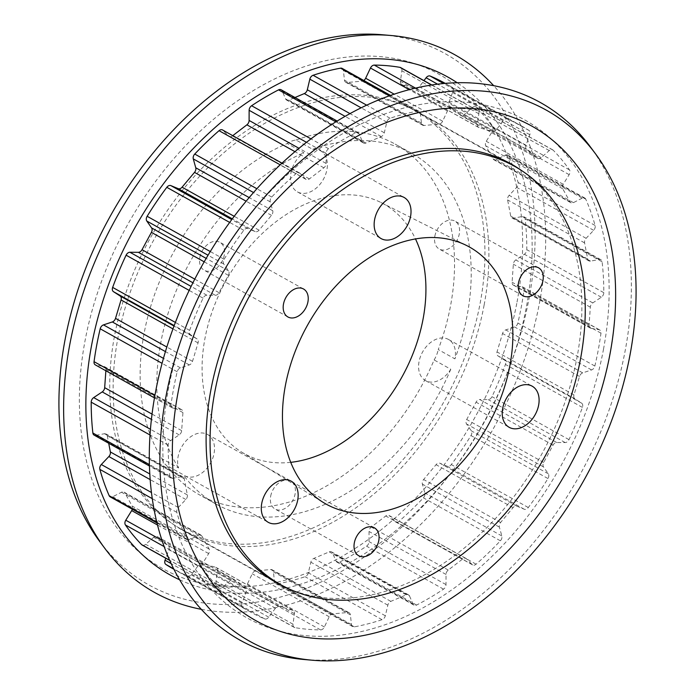 <?xml version="1.0" encoding="UTF-8"?>
<svg xmlns="http://www.w3.org/2000/svg" width="695" height="695" viewBox="0 0 695 695"><rect width="100%" height="100%" fill="white"/><g stroke="black" fill="none" stroke-linecap="round" stroke-linejoin="round"><path stroke-width="0.52" stroke-dasharray="3.48 2.61" d="M339.282 95.389A239.645 168.094 -60.8 0 1 414.159 110.253A239.645 168.094 -60.8 0 1 466.345 353.051A239.645 168.094 -60.8 0 1 255.404 543.612A239.645 168.094 -60.8 0 1 180.535 528.747A239.645 168.094 -60.8 0 1 128.34 285.949A239.645 168.094 -60.8 0 1 339.282 95.389M290.736 462.34A142.979 100.288 -60.8 0 1 241.66 452.089A142.979 100.288 -60.8 0 1 204.921 338.647A142.979 100.288 -60.8 0 1 380.982 202.514A142.979 100.288 -60.8 0 1 415.471 238.915M270.676 496.169A16.011 11.233 -60.8 0 1 290.692 481.088A16.011 11.233 -60.8 0 1 295.106 493.963A16.011 11.233 -60.8 0 1 275.09 509.053A16.011 11.233 -60.8 0 1 270.676 496.169M199.847 257.376A16.011 11.233 -60.8 0 1 219.863 242.294A16.011 11.233 -60.8 0 1 224.277 255.169A16.011 11.233 -60.8 0 1 204.261 270.259A16.011 11.233 -60.8 0 1 199.847 257.376M434.853 236.17A16.011 11.233 -60.8 0 1 454.878 221.088A16.011 11.233 -60.8 0 1 459.282 233.963A16.011 11.233 -60.8 0 1 439.266 249.045A16.011 11.233 -60.8 0 1 434.853 236.17M296.027 140.016A200.82 140.859 -60.8 0 1 395.229 144.152A200.82 140.859 -60.8 0 1 450.56 305.67A200.82 140.859 -60.8 0 1 438.241 349.568L454.904 358.872A23.561 16.524 119.2 0 0 454.99 358.42A23.561 16.524 119.2 0 0 448.501 339.464A23.561 16.524 119.2 0 0 419.042 361.661A23.561 16.524 119.2 0 0 425.531 380.617A23.561 16.524 119.2 0 0 450.777 369.245L434.114 359.949A200.82 140.859 -60.8 0 1 199.456 494.849A200.82 140.859 -60.8 0 1 166.47 465.363L183.133 474.668A23.561 16.524 119.2 0 0 184.583 475.623A23.561 16.524 119.2 0 0 214.051 453.427A23.561 16.524 119.2 0 0 207.553 434.471A23.561 16.524 119.2 0 0 178.094 456.667A23.561 16.524 119.2 0 0 178.598 467.978L161.935 458.674A200.82 140.859 -60.8 0 1 287.217 143.491L303.88 152.796A23.561 16.524 119.2 0 0 290.962 172.942A23.561 16.524 119.2 0 0 297.451 191.889A23.561 16.524 119.2 0 0 326.911 169.693A23.561 16.524 119.2 0 0 320.421 150.746A23.561 16.524 119.2 0 0 312.689 149.321L296.027 140.016A23.561 16.524 119.2 0 0 287.217 143.491M312.689 149.321A200.82 140.859 -60.8 0 1 411.892 153.456A200.82 140.859 -60.8 0 1 467.222 314.974A200.82 140.859 -60.8 0 1 454.904 358.872M178.598 467.978A200.82 140.859 -60.8 0 1 303.88 152.796M161.935 458.674A23.561 16.524 119.2 0 0 166.47 465.363M434.114 359.949A23.561 16.524 119.2 0 0 438.241 349.568M450.777 369.245A200.82 140.859 -60.8 0 1 216.119 504.144A200.82 140.859 -60.8 0 1 183.133 474.668M303.95 659.494A307.92 215.989 119.2 0 0 625.265 350.211A307.92 215.989 119.2 0 0 590.22 146.688M603.477 349.359A285.063 199.952 119.2 0 0 435.878 102.4A285.063 199.952 119.2 0 0 168.503 388.618A285.063 199.952 119.2 0 0 336.102 635.577A285.063 199.952 119.2 0 0 603.477 349.359M409.52 595.989L413.056 604.042A4.283 3.006 -60.8 0 0 414.038 605.163A4.283 3.006 -60.8 0 0 416.6 605.058A278.252 195.173 -60.8 0 0 443.54 589.16A4.283 3.006 -60.8 0 0 446.008 584.599L446.034 574.452A4.283 3.006 -60.8 0 1 448.24 570.065L462.748 558.945A4.283 3.006 -60.8 0 1 464.642 558.146A4.283 3.006 -60.8 0 1 465.98 558.415A4.283 3.006 -60.8 0 1 466.458 558.78L472.14 564.557A4.283 3.006 -60.8 0 0 472.626 564.931A4.283 3.006 -60.8 0 0 476.101 564.192A278.252 195.173 -60.8 0 0 500.383 540.806A4.283 3.006 -60.8 0 0 501.842 535.958L499.366 527.097A4.283 3.006 -60.8 0 1 500.6 522.484L513.04 507.663A4.283 3.006 -60.8 0 1 515.777 506.047A4.283 3.006 -60.8 0 1 516.889 506.203L524.247 509.244A4.283 3.006 -60.8 0 0 528.304 507.524A278.252 195.173 -60.8 0 0 547.955 478.542A4.283 3.006 -60.8 0 0 548.286 473.79L543.516 466.936A4.283 3.006 -60.8 0 1 543.681 462.479L553.046 445.147A4.283 3.006 -60.8 0 1 556.46 442.533A4.283 3.006 -60.8 0 1 556.712 442.515L565.165 442.567A4.283 3.006 -60.8 0 0 568.988 439.64A278.252 195.173 -60.8 0 0 582.419 407.409A4.283 3.006 -60.8 0 0 581.593 403.143L574.913 398.843A4.283 3.006 -60.8 0 1 573.983 394.899L579.526 376.464A4.283 3.006 -60.8 0 1 582.714 372.876L591.567 369.94A4.283 3.006 -60.8 0 0 594.851 366.03A278.252 195.173 -60.8 0 0 600.975 333.157A4.283 3.006 -60.8 0 0 599.75 329.969A4.283 3.006 -60.8 0 0 599.064 329.725L591.011 328.335A4.283 3.006 -60.8 0 1 590.324 328.092A4.283 3.006 -60.8 0 1 589.073 325.217L590.333 307.173A4.283 3.006 -60.8 0 1 592.783 302.916L601.331 297.225A4.283 3.006 -60.8 0 0 603.799 292.664A278.252 195.173 -60.8 0 0 602.113 261.815A4.283 3.006 -60.8 0 0 600.88 259.721A4.283 3.006 -60.8 0 0 599.542 259.452A4.283 3.006 -60.8 0 0 599.272 259.496L590.507 261.12A4.283 3.006 -60.8 0 1 588.908 260.886A4.283 3.006 -60.8 0 1 587.709 259.087L584.591 242.894A4.283 3.006 -60.8 0 1 586.111 238.316L593.652 230.332A4.283 3.006 -60.8 0 0 595.102 225.475A278.252 195.173 -60.8 0 0 585.755 199.144A4.283 3.006 -60.8 0 0 584.773 198.014A4.283 3.006 -60.8 0 0 583.435 197.754A4.283 3.006 -60.8 0 0 582.21 198.127L573.445 202.636A4.283 3.006 -60.8 0 1 570.89 202.74A4.283 3.006 -60.8 0 1 570.013 201.845L562.768 188.823A4.283 3.006 -60.8 0 1 563.228 184.288L569.153 174.654A4.283 3.006 -60.8 0 0 569.483 169.901A278.252 195.173 -60.8 0 0 553.229 150.233A4.283 3.006 -60.8 0 0 552.742 149.859A4.283 3.006 -60.8 0 0 551.404 149.59A4.283 3.006 -60.8 0 0 549.267 150.589L541.197 157.626A4.283 3.006 -60.8 0 1 537.73 158.356A4.283 3.006 -60.8 0 1 537.417 158.147L526.628 149.338A4.283 3.006 -60.8 0 1 526.002 145.22L529.825 134.726A4.283 3.006 -60.8 0 0 528.999 130.46A278.252 195.173 -60.8 0 0 521.624 126.03A278.252 195.173 -60.8 0 0 507.15 119.027A4.283 3.006 -60.8 0 0 506.038 118.871A4.283 3.006 -60.8 0 0 503.093 120.748L496.386 129.73A4.283 3.006 -60.8 0 1 492.555 131.52L479.098 127.645A4.283 3.006 -60.8 0 1 478.647 127.463A4.283 3.006 -60.8 0 1 477.43 124.275L478.846 113.763A4.283 3.006 -60.8 0 0 477.63 110.575A4.283 3.006 -60.8 0 0 476.944 110.331A278.252 195.173 -60.8 0 0 451.264 108.073A4.283 3.006 -60.8 0 0 451.012 108.081A4.283 3.006 -60.8 0 0 447.441 111L442.637 121.208A4.283 3.006 -60.8 0 1 439.066 124.127L424.037 125.482A4.283 3.006 -60.8 0 1 422.699 125.213A4.283 3.006 -60.8 0 1 421.457 123.128L420.362 113.467A4.283 3.006 -60.8 0 0 419.12 111.374A4.283 3.006 -60.8 0 0 417.782 111.113A4.283 3.006 -60.8 0 0 417.521 111.148A278.252 195.173 -60.8 0 0 390.086 118.246A4.283 3.006 -60.8 0 0 386.811 122.146L384.292 132.754A4.283 3.006 -60.8 0 1 381.286 136.559L365.883 143.066A4.283 3.006 -60.8 0 1 363.598 143.04A4.283 3.006 -60.8 0 1 362.608 141.919L359.08 133.866A4.283 3.006 -60.8 0 0 358.09 132.736A4.283 3.006 -60.8 0 0 356.752 132.467A4.283 3.006 -60.8 0 0 355.536 132.841A278.252 195.173 -60.8 0 0 328.587 148.721A4.283 3.006 -60.8 0 0 326.12 153.282L326.094 163.429A4.283 3.006 -60.8 0 1 323.879 167.808L309.371 178.928A4.283 3.006 -60.8 0 1 306.139 179.458A4.283 3.006 -60.8 0 1 305.652 179.084L299.979 173.298A4.283 3.006 -60.8 0 0 299.493 172.925A4.283 3.006 -60.8 0 0 298.155 172.664A4.283 3.006 -60.8 0 0 296.018 173.663A278.252 195.173 -60.8 0 0 271.728 197.033A4.283 3.006 -60.8 0 0 270.268 201.88L272.744 210.75A4.283 3.006 -60.8 0 1 271.502 215.354L259.053 230.175A4.283 3.006 -60.8 0 1 255.204 231.626L247.846 228.585A4.283 3.006 -60.8 0 0 246.734 228.42A4.283 3.006 -60.8 0 0 243.789 230.297A278.252 195.173 -60.8 0 0 224.129 259.27A4.283 3.006 -60.8 0 0 223.79 264.022L228.559 270.885A4.283 3.006 -60.8 0 1 228.394 275.342L219.021 292.673A4.283 3.006 -60.8 0 1 215.354 295.297L206.901 295.236A4.283 3.006 -60.8 0 0 206.65 295.245A4.283 3.006 -60.8 0 0 203.079 298.164A278.252 195.173 -60.8 0 0 189.631 330.386A4.283 3.006 -60.8 0 0 190.447 334.651L197.128 338.96A4.283 3.006 -60.8 0 1 198.049 342.913L192.506 361.339A4.283 3.006 -60.8 0 1 189.309 364.927L180.457 367.863A4.283 3.006 -60.8 0 0 177.182 371.764A278.252 195.173 -60.8 0 0 171.04 404.638A4.283 3.006 -60.8 0 0 172.256 407.826A4.283 3.006 -60.8 0 0 172.942 408.069L180.987 409.468A4.283 3.006 -60.8 0 1 181.673 409.711A4.283 3.006 -60.8 0 1 182.933 412.587L181.656 430.639A4.283 3.006 -60.8 0 1 179.197 434.888L170.657 440.578A4.283 3.006 -60.8 0 0 168.19 445.139A278.252 195.173 -60.8 0 0 169.849 475.997A4.283 3.006 -60.8 0 0 171.092 478.091A4.283 3.006 -60.8 0 0 172.69 478.325L181.456 476.701A4.283 3.006 -60.8 0 1 181.716 476.666A4.283 3.006 -60.8 0 1 183.054 476.935A4.283 3.006 -60.8 0 1 184.245 478.742L187.363 494.936A4.283 3.006 -60.8 0 1 185.834 499.514L178.294 507.498A4.283 3.006 -60.8 0 0 176.834 512.354A278.252 195.173 -60.8 0 0 186.164 538.695A4.283 3.006 -60.8 0 0 187.155 539.824A4.283 3.006 -60.8 0 0 189.709 539.72L198.475 535.211A4.283 3.006 -60.8 0 1 199.691 534.846A4.283 3.006 -60.8 0 1 201.029 535.107A4.283 3.006 -60.8 0 1 201.906 536.001L209.143 549.041A4.283 3.006 -60.8 0 1 208.674 553.576L202.749 563.202A4.283 3.006 -60.8 0 0 202.419 567.954A278.252 195.173 -60.8 0 0 218.664 587.649A4.283 3.006 -60.8 0 0 219.151 588.022A4.283 3.006 -60.8 0 0 222.617 587.292L230.688 580.264A4.283 3.006 -60.8 0 1 232.825 579.265A4.283 3.006 -60.8 0 1 234.163 579.526A4.283 3.006 -60.8 0 1 234.467 579.743L245.257 588.561A4.283 3.006 -60.8 0 1 245.882 592.687L242.042 603.173A4.283 3.006 -60.8 0 0 242.868 607.439A278.252 195.173 -60.8 0 0 250.356 611.947A278.252 195.173 -60.8 0 0 264.708 618.898A4.283 3.006 -60.8 0 0 268.765 617.186L275.472 608.203A4.283 3.006 -60.8 0 1 278.408 606.335A4.283 3.006 -60.8 0 1 279.303 606.414L292.76 610.297A4.283 3.006 -60.8 0 1 293.203 610.488A4.283 3.006 -60.8 0 1 294.428 613.676L292.995 624.188A4.283 3.006 -60.8 0 0 294.22 627.376A4.283 3.006 -60.8 0 0 294.906 627.62A278.252 195.173 -60.8 0 0 320.577 629.905A4.283 3.006 -60.8 0 0 324.4 626.977L329.213 616.769A4.283 3.006 -60.8 0 1 332.775 613.859L347.813 612.504A4.283 3.006 -60.8 0 1 349.151 612.764A4.283 3.006 -60.8 0 1 350.384 614.858L351.479 624.536A4.283 3.006 -60.8 0 0 352.721 626.629A4.283 3.006 -60.8 0 0 354.32 626.855A278.252 195.173 -60.8 0 0 382.041 619.688A4.283 3.006 -60.8 0 0 385.325 615.779L387.836 605.171A4.283 3.006 -60.8 0 1 390.842 601.366L406.236 594.851A4.283 3.006 -60.8 0 1 407.192 594.599A4.283 3.006 -60.8 0 1 408.53 594.868A4.283 3.006 -60.8 0 1 409.52 595.989L332.54 553.011A4.283 3.006 119.2 0 0 331.55 551.891A4.283 3.006 119.2 0 0 330.212 551.622A4.283 3.006 119.2 0 0 329.256 551.873L313.862 558.389A4.283 3.006 119.2 0 0 310.847 562.194L308.337 572.802A4.283 3.006 119.2 0 1 305.062 576.711A278.252 195.173 119.2 0 1 277.34 583.878A4.283 3.006 119.2 0 1 275.733 583.652A4.283 3.006 119.2 0 1 274.499 581.559L273.404 571.881A4.283 3.006 119.2 0 0 272.162 569.787A4.283 3.006 119.2 0 0 270.824 569.526L255.795 570.882A4.283 3.006 119.2 0 0 252.224 573.792L247.411 584A4.283 3.006 119.2 0 1 243.589 586.928A278.252 195.173 119.2 0 1 217.917 584.643A4.283 3.006 119.2 0 1 217.24 584.408A4.283 3.006 119.2 0 1 216.015 581.211L217.439 570.699A4.283 3.006 119.2 0 0 216.223 567.511A4.283 3.006 119.2 0 0 215.771 567.32L202.323 563.437A4.283 3.006 119.2 0 0 201.428 563.358A4.283 3.006 119.2 0 0 198.492 565.226L191.777 574.209A4.283 3.006 119.2 0 1 187.728 575.92A278.252 195.173 119.2 0 1 173.376 568.97M466.458 558.78L389.478 515.803A4.283 3.006 119.2 0 0 388.991 515.438A4.283 3.006 119.2 0 0 387.654 515.169A4.283 3.006 119.2 0 0 385.768 515.968L371.26 527.088A4.283 3.006 119.2 0 0 369.045 531.475L369.028 541.622A4.283 3.006 119.2 0 1 366.56 546.183A278.252 195.173 119.2 0 1 339.62 562.081A4.283 3.006 119.2 0 1 337.058 562.186A4.283 3.006 119.2 0 1 336.067 561.065L332.54 553.011M516.889 506.203L439.9 463.226A4.283 3.006 119.2 0 0 438.788 463.07A4.283 3.006 119.2 0 0 436.06 464.686L423.62 479.515A4.283 3.006 119.2 0 0 422.378 484.12L424.854 492.981A4.283 3.006 119.2 0 1 423.403 497.837A278.252 195.173 119.2 0 1 399.121 521.215A4.283 3.006 119.2 0 1 395.646 521.954A4.283 3.006 119.2 0 1 395.16 521.58L389.478 515.803M556.712 442.515L479.732 399.538A4.283 3.006 119.2 0 0 479.48 399.556A4.283 3.006 119.2 0 0 476.066 402.17L466.693 419.502A4.283 3.006 119.2 0 0 466.536 423.959L471.306 430.813A4.283 3.006 119.2 0 1 470.975 435.565A278.252 195.173 119.2 0 1 451.324 464.547A4.283 3.006 119.2 0 1 447.267 466.267L439.9 463.226M592.783 302.916L515.803 259.939L524.343 254.248A4.283 3.006 119.2 0 0 526.81 249.687A278.252 195.173 119.2 0 0 525.133 218.838A4.283 3.006 119.2 0 0 523.891 216.744A4.283 3.006 119.2 0 0 522.553 216.484A4.283 3.006 119.2 0 0 522.293 216.519L513.527 218.143A4.283 3.006 119.2 0 1 511.92 217.909A4.283 3.006 119.2 0 1 510.729 216.11L507.602 199.917A4.283 3.006 119.2 0 1 509.131 195.338L516.663 187.355A4.283 3.006 119.2 0 0 518.122 182.498A278.252 195.173 119.2 0 0 508.775 156.166A4.283 3.006 119.2 0 0 507.784 155.046A4.283 3.006 119.2 0 0 506.447 154.776A4.283 3.006 119.2 0 0 505.23 155.15L496.465 159.659A4.283 3.006 119.2 0 1 493.902 159.763A4.283 3.006 119.2 0 1 493.033 158.877L485.779 145.846A4.283 3.006 119.2 0 1 486.248 141.311L492.173 131.685A4.283 3.006 119.2 0 0 492.503 126.933A278.252 195.173 119.2 0 0 476.24 107.256A4.283 3.006 119.2 0 0 475.754 106.882A4.283 3.006 119.2 0 0 474.416 106.613A4.283 3.006 119.2 0 0 472.279 107.612L464.217 114.649A4.283 3.006 119.2 0 1 460.742 115.379A4.283 3.006 119.2 0 1 460.438 115.17L449.639 106.361A4.283 3.006 119.2 0 1 449.013 102.243L452.845 91.749A4.283 3.006 119.2 0 0 452.019 87.483A278.252 195.173 119.2 0 0 444.644 83.052M184.245 478.742L107.265 435.765A4.283 3.006 119.2 0 0 106.066 433.958A4.283 3.006 119.2 0 0 104.728 433.689A4.283 3.006 119.2 0 0 104.467 433.723L95.71 435.348A4.283 3.006 119.2 0 1 94.103 435.113M201.906 536.001L124.918 493.024A4.283 3.006 119.2 0 0 124.049 492.13A4.283 3.006 119.2 0 0 122.711 491.869A4.283 3.006 119.2 0 0 121.495 492.234L112.72 496.743A4.283 3.006 119.2 0 1 110.166 496.847M234.467 579.743L157.487 536.766A4.283 3.006 119.2 0 0 157.174 536.549A4.283 3.006 119.2 0 0 155.836 536.288A4.283 3.006 119.2 0 0 153.708 537.287L145.637 544.315A4.283 3.006 119.2 0 1 142.162 545.045M288.356 588.596A240.018 168.355 119.2 0 0 577.111 356.926A240.018 168.355 119.2 0 0 521.684 170.631M484.128 305.018A240.018 168.355 119.2 0 0 418.008 111.973A240.018 168.355 119.2 0 0 117.889 338.074A240.018 168.355 119.2 0 0 184.019 531.119A240.018 168.355 119.2 0 0 484.128 305.018M99.567 541.292A304.158 213.348 119.2 0 0 340.507 571.942A304.158 213.348 119.2 0 0 529.069 298.372A304.158 213.348 119.2 0 0 382.346 34.75M517.028 302.047A283.143 198.605 119.2 0 0 350.567 56.755A283.143 198.605 119.2 0 0 84.99 341.045A283.143 198.605 119.2 0 0 251.46 586.337A283.143 198.605 119.2 0 0 517.028 302.047M201.333 609.333A307.92 215.989 119.2 0 0 539.581 302.386A307.92 215.989 119.2 0 0 493.667 85.667M179.666 579.812A285.063 199.952 119.2 0 0 526.497 306.382A285.063 199.952 119.2 0 0 457.171 82.722M245.882 592.687L168.894 549.71L165.784 558.233M168.894 549.71A4.283 3.006 119.2 0 0 168.268 545.584L157.487 536.766M132.319 509.209A4.283 3.006 119.2 0 0 132.163 506.064L124.918 493.024M107.265 435.765L108.707 443.262M182.933 412.587L105.944 369.61L105.866 370.765M105.944 369.61A4.283 3.006 119.2 0 0 104.693 366.734A4.283 3.006 119.2 0 0 104.007 366.491L95.962 365.092A4.283 3.006 119.2 0 1 95.276 364.849M305.652 179.084L228.672 136.107L222.999 130.321A4.283 3.006 119.2 0 0 222.513 129.948M228.672 136.107A4.283 3.006 119.2 0 0 229.159 136.481A4.283 3.006 119.2 0 0 232.382 135.951L232.747 135.664M362.608 141.919L285.628 98.942L282.092 90.889A4.283 3.006 119.2 0 0 281.11 89.759M285.628 98.942A4.283 3.006 119.2 0 0 286.609 100.063A4.283 3.006 119.2 0 0 288.903 100.089L294.993 97.508M421.457 123.128L344.477 80.151L343.373 70.49A4.283 3.006 119.2 0 0 342.14 68.397M344.477 80.151A4.283 3.006 119.2 0 0 345.71 82.245A4.283 3.006 119.2 0 0 347.048 82.505L362.086 81.15A4.283 3.006 119.2 0 0 363.789 80.49M477.43 124.275L400.442 81.298L401.866 70.786A4.283 3.006 119.2 0 0 400.641 67.597M400.442 81.298A4.283 3.006 119.2 0 0 401.667 84.486A4.283 3.006 119.2 0 0 402.118 84.668L415.575 88.543A4.283 3.006 119.2 0 0 419.406 86.753L423.976 80.62M515.803 259.939A4.283 3.006 119.2 0 0 513.344 264.196L512.085 282.24A4.283 3.006 119.2 0 0 513.344 285.115A4.283 3.006 119.2 0 0 514.031 285.358L522.075 286.748A4.283 3.006 119.2 0 1 522.762 286.992A4.283 3.006 119.2 0 1 523.987 290.18A278.252 195.173 119.2 0 1 517.862 323.053A4.283 3.006 119.2 0 1 514.587 326.963L505.734 329.899A4.283 3.006 119.2 0 0 502.537 333.487L497.003 351.922A4.283 3.006 119.2 0 0 497.933 355.866L504.613 360.166A4.283 3.006 119.2 0 1 505.43 364.432A278.252 195.173 119.2 0 1 491.999 396.663A4.283 3.006 119.2 0 1 488.185 399.59L479.732 399.538M599.272 259.496L522.293 216.519M582.21 198.127L505.23 155.15M549.267 150.589L472.279 107.612M503.093 120.748L437.581 84.173M447.441 111L409.233 89.672M417.521 111.148L389.808 95.675M355.536 132.841L335.85 121.86M296.018 173.663L280.215 164.837M243.789 230.297L229.68 222.417M203.079 298.164L189.179 290.406M279.303 606.414L202.323 563.437M354.32 626.855L277.34 583.878M351.479 624.536L274.499 581.559M350.384 614.858L273.404 571.881M347.813 612.504L270.824 569.526M332.775 613.859L255.795 570.882M329.213 616.769L252.224 573.792M324.4 626.977L247.411 584M320.577 629.905L243.589 586.928M294.906 627.62L217.917 584.643M292.995 624.188L216.015 581.211M294.428 613.676L217.439 570.699M292.76 610.297L215.771 567.32M275.472 608.203L198.492 565.226M268.765 617.186L191.777 574.209M264.708 618.898L187.728 575.92M242.868 607.439L173.715 568.84M242.042 603.173L171.196 563.628M245.257 588.561L168.268 545.584M230.688 580.264L153.708 537.287M222.617 587.292L145.637 544.315M218.664 587.649L169.684 560.309M202.419 567.954L164.168 546.6M202.749 563.202L162.048 540.475M208.674 553.576L157.539 525.02M209.143 549.041L132.163 506.064M198.475 535.211L121.495 492.234M189.709 539.72L112.72 496.743M186.164 538.695L156.87 522.336M176.834 512.354L152.292 498.654M178.294 507.498L151.467 492.52M185.834 499.514L150.19 479.62M187.363 494.936L149.807 473.973M181.456 476.701L104.467 433.723M172.69 478.325L95.71 435.348M169.849 475.997L149.416 464.59M168.19 445.139L150.024 435.001M170.657 440.578L150.45 429.293M179.197 434.888L151.414 419.38M181.656 430.639L152.04 414.098M180.987 409.468L104.007 366.491M172.942 408.069L95.962 365.092M171.04 404.638L154.872 395.611M177.182 371.764L162.083 363.337M180.457 367.863L163.447 358.368M189.309 364.927L165.427 351.592M192.506 361.339L166.835 347.014M198.049 342.913L172.968 328.909M197.128 338.96L174.019 326.059M190.447 334.651L174.202 325.581M189.631 330.386L175.392 322.437M206.901 295.236L191.108 286.418M215.354 295.297L192.923 282.769M219.021 292.673L194.774 279.138M228.394 275.342L204.191 261.824M228.559 270.885L206.18 258.392M223.79 264.022L208.048 255.23M224.129 259.27L210.272 251.538M247.846 228.585L231.748 219.594M255.204 231.626L232.304 218.838M259.053 230.175L234.206 216.301M271.502 215.354L246.143 201.202M272.744 210.75L249.166 197.589M270.268 201.88L253.519 192.532M271.728 197.033L256.881 188.736M299.979 173.298L222.999 130.321M309.371 178.928L232.382 135.951M323.879 167.808L294.958 151.666M326.094 163.429L298.998 148.304M326.12 153.282L306.478 142.319M328.587 148.721L310.969 138.887M359.08 133.866L282.092 90.889M365.883 143.066L288.903 100.089M381.286 136.559L345.094 116.36M384.292 132.754L350.002 113.615M386.811 122.146L361.148 107.821M390.086 118.246L366.673 105.171M420.362 113.467L343.373 70.49M424.037 125.482L347.048 82.505M439.066 124.127L362.086 81.15M442.637 121.208L394.187 94.164M451.264 108.073L415.514 88.117M476.944 110.331L431.578 85.007M478.846 113.763L401.866 70.786M479.098 127.645L402.118 84.668M492.555 131.52L415.575 88.543M496.386 129.73L419.406 86.753M507.15 119.027L443.54 83.522M528.999 130.46L452.019 87.483M529.825 134.726L452.845 91.749M526.002 145.22L449.013 102.243M526.628 149.338L449.639 106.361M537.417 158.147L460.438 115.17M541.197 157.626L464.217 114.649M553.229 150.233L476.24 107.256M569.483 169.901L492.503 126.933M569.153 174.654L492.173 131.685M563.228 184.288L486.248 141.311M562.768 188.823L485.779 145.846M570.013 201.845L493.033 158.877M573.445 202.636L496.465 159.659M585.755 199.144L508.775 156.166M595.102 225.475L518.122 182.498M593.652 230.332L516.663 187.355M586.111 238.316L509.131 195.338M584.591 242.894L507.602 199.917M587.709 259.087L510.729 216.11M590.507 261.12L513.527 218.143M602.113 261.815L525.133 218.838M603.799 292.664L526.81 249.687M601.331 297.225L524.343 254.248M590.333 307.173L513.344 264.196M589.073 325.217L512.085 282.24M591.011 328.335L514.031 285.358M599.064 329.725L522.075 286.748M600.975 333.157L523.987 290.18M594.851 366.03L517.862 323.053M591.567 369.94L514.587 326.963M582.714 372.876L505.734 329.899M579.526 376.464L502.537 333.487M573.983 394.899L497.003 351.922M574.913 398.843L497.933 355.866M581.593 403.143L504.613 360.166M582.419 407.409L505.43 364.432M568.988 439.64L491.999 396.663M565.165 442.567L488.185 399.59M553.046 445.147L476.066 402.17M543.681 462.479L466.693 419.502M543.516 466.936L466.536 423.959M548.286 473.79L471.306 430.813M547.955 478.542L470.975 435.565M528.304 507.524L451.324 464.547M524.247 509.244L447.267 466.267M513.04 507.663L436.06 464.686M500.6 522.484L423.62 479.515M499.366 527.097L422.378 484.12M501.842 535.958L424.854 492.981M500.383 540.806L423.403 497.837M476.101 564.192L399.121 521.215M472.14 564.557L395.16 521.58M462.748 558.945L385.768 515.968M448.24 570.065L371.26 527.088M446.034 574.452L369.045 531.475M446.008 584.599L369.028 541.622M443.54 589.16L366.56 546.183M416.6 605.058L339.62 562.081M413.056 604.042L336.067 561.065M406.236 594.851L329.256 551.873M390.842 601.366L313.862 558.389M387.836 605.171L310.847 562.194M385.325 615.779L308.337 572.802M382.041 619.688L305.062 576.711M414.159 110.253L502.589 159.624M380.982 202.514L466.597 245.509M374.344 527.783L290.692 481.088M303.515 288.99L219.863 242.294M538.521 267.784L454.878 221.088M448.501 339.464L532.153 386.168M320.421 150.746L404.073 197.441M207.553 434.471L291.205 481.175M411.892 153.456L395.229 144.152M180.535 528.747L268.965 578.11M216.119 504.144L199.456 494.849M241.66 452.089L323.184 502.398M358.733 555.748L275.09 509.053M287.904 316.955L204.261 270.259M522.909 295.74L439.266 249.045M425.531 380.617L509.174 427.312M297.451 191.889L381.103 238.585M184.583 475.623L268.235 522.319M408.53 594.868L331.55 551.891M465.98 558.415L388.991 515.438M183.054 476.935L106.066 433.958M201.029 535.107L124.049 492.13M234.163 579.526L157.174 536.549M418.008 111.973L510.981 163.881M184.019 531.119L276.992 583.027M352.721 626.629L275.733 583.652M349.151 612.764L272.162 569.787M294.22 627.376L217.24 584.408M293.203 610.488L216.223 567.511M250.356 611.947L173.941 569.283M219.151 588.022L169.745 560.439M187.155 539.824L157.027 523.005M171.092 478.091L149.46 466.015M181.673 409.711L104.693 366.734M172.256 407.826L154.464 397.896M299.493 172.925L282.005 163.16M306.139 179.458L229.159 136.481M358.09 132.736L337.162 121.052M363.598 143.04L286.609 100.063M419.12 111.374L390.538 95.415M422.699 125.213L345.71 82.245M477.63 110.575L431.777 84.972M478.647 127.463L401.667 84.486M521.624 126.03L445.208 83.374M537.73 158.356L460.742 115.379M552.742 149.859L475.754 106.882M570.89 202.74L493.902 159.763M584.773 198.014L507.784 155.046M588.908 260.886L511.92 217.909M600.88 259.721L523.891 216.744M590.324 328.092L513.344 285.115M599.75 329.969L522.762 286.992M472.626 564.931L395.646 521.954M414.038 605.163L337.058 562.186"/><path stroke-width="1.04" d="M355.718 599.611A239.645 168.094 119.2 0 0 566.66 409.051A239.645 168.094 119.2 0 0 514.465 166.253A239.645 168.094 119.2 0 0 439.596 151.388A239.645 168.094 119.2 0 0 228.655 341.949A239.645 168.094 119.2 0 0 280.841 584.747A239.645 168.094 119.2 0 0 355.718 599.611M285.367 385.638A147.175 103.234 -60.8 0 1 466.597 245.509A147.175 103.234 -60.8 0 1 509.939 365.362A147.175 103.234 -60.8 0 1 323.184 502.398A147.175 103.234 -60.8 0 1 285.367 385.638M415.471 238.915A142.979 100.288 -60.8 0 1 423.09 318.953A142.979 100.288 -60.8 0 1 290.736 462.34M354.328 542.865A16.011 11.233 -60.8 0 1 374.344 527.783A16.011 11.233 -60.8 0 1 378.758 540.667A16.011 11.233 -60.8 0 1 358.733 555.748A16.011 11.233 -60.8 0 1 354.328 542.865M283.49 304.071A16.011 11.233 -60.8 0 1 303.515 288.99A16.011 11.233 -60.8 0 1 307.928 301.873A16.011 11.233 -60.8 0 1 287.904 316.955A16.011 11.233 -60.8 0 1 283.49 304.071M518.505 282.865A16.011 11.233 -60.8 0 1 538.521 267.784A16.011 11.233 -60.8 0 1 542.934 280.658A16.011 11.233 -60.8 0 1 522.909 295.74A16.011 11.233 -60.8 0 1 518.505 282.865M538.642 405.115A23.561 16.524 119.2 0 0 532.153 386.168A23.561 16.524 119.2 0 0 502.685 408.365A23.561 16.524 119.2 0 0 509.174 427.312A23.561 16.524 119.2 0 0 538.642 405.115M410.563 216.388A23.561 16.524 119.2 0 0 404.073 197.441A23.561 16.524 119.2 0 0 374.605 219.637A23.561 16.524 119.2 0 0 381.103 238.585A23.561 16.524 119.2 0 0 410.563 216.388M297.695 500.122A23.561 16.524 119.2 0 0 291.205 481.175A23.561 16.524 119.2 0 0 261.746 503.371A23.561 16.524 119.2 0 0 268.235 522.319A23.561 16.524 119.2 0 0 297.695 500.122M165.931 396.628A304.158 213.348 119.2 0 0 312.654 660.25A304.158 213.348 119.2 0 0 630.044 354.745A304.158 213.348 119.2 0 0 595.433 153.708A304.158 213.348 119.2 0 0 354.493 123.058A304.158 213.348 119.2 0 0 165.931 396.628M177.972 392.953A283.143 198.605 119.2 0 0 344.433 638.245A283.143 198.605 119.2 0 0 610.01 353.955A283.143 198.605 119.2 0 0 443.54 108.663A283.143 198.605 119.2 0 0 177.972 392.953M595.433 153.708L590.22 146.688A307.92 215.989 119.2 0 0 346.301 115.665A307.92 215.989 119.2 0 0 155.419 392.614A307.92 215.989 119.2 0 0 303.95 659.494L312.654 660.25M445.208 83.374L444.644 83.052A278.252 195.173 119.2 0 0 430.17 76.05A4.283 3.006 119.2 0 0 429.05 75.894A4.283 3.006 119.2 0 0 426.113 77.77L423.976 80.62M431.777 84.972L400.641 67.597A4.283 3.006 119.2 0 0 399.955 67.354A278.252 195.173 119.2 0 0 374.284 65.095A4.283 3.006 119.2 0 0 374.023 65.104A4.283 3.006 119.2 0 0 370.461 68.023L365.648 78.231A4.283 3.006 119.2 0 1 363.789 80.49M390.538 95.415L342.14 68.397A4.283 3.006 119.2 0 0 340.802 68.136A4.283 3.006 119.2 0 0 340.533 68.171A278.252 195.173 119.2 0 0 313.106 75.269A4.283 3.006 119.2 0 0 309.831 79.169L307.312 89.777A4.283 3.006 119.2 0 1 304.297 93.582L294.993 97.508M337.162 121.052L281.11 89.759A4.283 3.006 119.2 0 0 279.772 89.499A4.283 3.006 119.2 0 0 278.547 89.864A278.252 195.173 119.2 0 0 251.599 105.744A4.283 3.006 119.2 0 0 249.131 110.305L249.105 120.452A4.283 3.006 119.2 0 1 246.89 124.831L232.747 135.664M282.005 163.16L222.513 129.948A4.283 3.006 119.2 0 0 221.175 129.687A4.283 3.006 119.2 0 0 219.038 130.686A278.252 195.173 119.2 0 0 194.748 154.055A4.283 3.006 119.2 0 0 193.288 158.912L195.755 167.773A4.283 3.006 119.2 0 1 194.513 172.377L182.073 187.198A4.283 3.006 119.2 0 1 178.224 188.649L170.866 185.608A4.283 3.006 119.2 0 0 169.745 185.452A4.283 3.006 119.2 0 0 166.809 187.32A278.252 195.173 119.2 0 0 147.14 216.293A4.283 3.006 119.2 0 0 146.81 221.045L151.579 227.908A4.283 3.006 119.2 0 1 151.414 232.365L142.032 249.696A4.283 3.006 119.2 0 1 138.366 252.32L129.922 252.259A4.283 3.006 119.2 0 0 129.661 252.268A4.283 3.006 119.2 0 0 126.099 255.187A278.252 195.173 119.2 0 0 112.651 287.409A4.283 3.006 119.2 0 0 113.467 291.674L120.139 295.983A4.283 3.006 119.2 0 1 121.069 299.936L115.518 318.371A4.283 3.006 119.2 0 1 112.329 321.95L103.477 324.886A4.283 3.006 119.2 0 0 100.193 328.787A278.252 195.173 119.2 0 0 94.051 361.661A4.283 3.006 119.2 0 0 95.276 364.849L154.464 397.896M521.684 170.631A240.018 168.355 119.2 0 0 510.981 163.881A240.018 168.355 119.2 0 0 210.872 389.982A240.018 168.355 119.2 0 0 276.992 583.027A240.018 168.355 119.2 0 0 288.356 588.596M493.667 85.667A307.92 215.989 119.2 0 0 391.05 35.506L382.346 34.75A304.158 213.348 119.2 0 0 64.956 340.255A304.158 213.348 119.2 0 0 99.567 541.292L104.78 548.312A307.92 215.989 119.2 0 0 201.333 609.333M391.05 35.506A307.92 215.989 119.2 0 0 69.735 344.79A307.92 215.989 119.2 0 0 104.78 548.312M457.171 82.722A285.063 199.952 119.2 0 0 91.523 345.641A285.063 199.952 119.2 0 0 179.666 579.812M165.784 558.233L165.062 560.196A4.283 3.006 119.2 0 0 165.879 564.462A278.252 195.173 119.2 0 0 173.376 568.97L173.941 569.283M157.539 525.02L131.694 510.599L125.769 520.225A4.283 3.006 119.2 0 0 125.43 524.977A278.252 195.173 119.2 0 0 141.676 544.672A4.283 3.006 119.2 0 0 142.162 545.045L169.745 560.439M131.694 510.599A4.283 3.006 119.2 0 0 132.319 509.209M150.19 479.62L108.854 456.537L101.314 464.521A4.283 3.006 119.2 0 0 99.854 469.377A278.252 195.173 119.2 0 0 109.185 495.717A4.283 3.006 119.2 0 0 110.166 496.847L157.027 523.005M108.854 456.537A4.283 3.006 119.2 0 0 110.375 451.959L108.707 443.262M151.414 419.38L102.217 391.911L93.677 397.601A4.283 3.006 119.2 0 0 91.201 402.162A278.252 195.173 119.2 0 0 92.869 433.02A4.283 3.006 119.2 0 0 94.103 435.113L149.46 466.015M102.217 391.911A4.283 3.006 119.2 0 0 104.676 387.662L105.866 370.765M437.581 84.173L426.113 77.77M409.233 89.672L370.461 68.023M389.808 95.675L340.533 68.171M335.85 121.86L278.547 89.864M280.215 164.837L219.038 130.686M229.68 222.417L166.809 187.32M189.179 290.406L126.099 255.187M173.715 568.84L165.879 564.462M171.196 563.628L165.062 560.196M169.684 560.309L141.676 544.672M164.168 546.6L125.43 524.977M162.048 540.475L125.769 520.225M156.87 522.336L109.185 495.717M152.292 498.654L99.854 469.377M151.467 492.52L101.314 464.521M149.807 473.973L110.375 451.959M149.416 464.59L92.869 433.02M150.024 435.001L91.201 402.162M150.45 429.293L93.677 397.601M152.04 414.098L104.676 387.662M154.872 395.611L94.051 361.661M162.083 363.337L100.193 328.787M163.447 358.368L103.477 324.886M165.427 351.592L112.329 321.95M166.835 347.014L115.518 318.371M172.968 328.909L121.069 299.936M174.019 326.059L120.139 295.983M174.202 325.581L113.467 291.674M175.392 322.437L112.651 287.409M191.108 286.418L129.922 252.259M192.923 282.769L138.366 252.32M194.774 279.138L142.032 249.696M204.191 261.824L151.414 232.365M206.18 258.392L151.579 227.908M208.048 255.23L146.81 221.045M210.272 251.538L147.14 216.293M231.748 219.594L170.866 185.608M232.304 218.838L178.224 188.649M234.206 216.301L182.073 187.198M246.143 201.202L194.513 172.377M249.166 197.589L195.755 167.773M253.519 192.532L193.288 158.912M256.881 188.736L194.748 154.055M294.958 151.666L246.89 124.831M298.998 148.304L249.105 120.452M306.478 142.319L249.131 110.305M310.969 138.887L251.599 105.744M345.094 116.36L304.297 93.582M350.002 113.615L307.312 89.777M361.148 107.821L309.831 79.169M366.673 105.171L313.106 75.269M394.187 94.164L365.648 78.231M415.514 88.117L374.284 65.095M431.578 85.007L399.955 67.354M443.54 83.522L430.17 76.05M502.589 159.624L514.465 166.253M268.965 578.11L280.841 584.747"/></g></svg>
